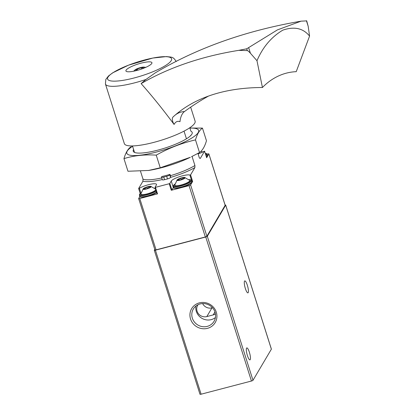 <?xml version="1.0" encoding="UTF-8"?>
<svg xmlns="http://www.w3.org/2000/svg" width="415" height="415" viewBox="0 0 415 415"><rect width="100%" height="100%" fill="white"/><g stroke="black" fill="none" stroke-linecap="round" stroke-linejoin="round"><path stroke-width="0.62" d="M199.994 394.172A1.406 0.301 -17.6 0 0 199.978 394.25A1.406 0.301 -17.6 0 0 201.099 394.203L251.438 381.027A1.406 0.301 -17.6 0 0 252.989 380.301L271.369 349.181A1.406 0.301 -17.6 0 0 271.384 349.103A1.406 0.301 -17.6 0 0 271.322 349.051M154.769 249.374L154.313 250.152A1.406 0.301 -17.6 0 0 154.297 250.229A1.406 0.301 -17.6 0 0 155.412 250.183L205.752 237.007A1.406 0.301 -17.6 0 0 207.303 236.28L225.682 205.16A1.406 0.301 -17.6 0 0 225.698 205.083A1.406 0.301 -17.6 0 0 225.091 205.026M216.314 312.23A13.679 12.995 -149.4 0 0 193.483 306.26A13.679 12.995 -149.4 0 0 200.481 328.322A13.679 12.995 -149.4 0 0 216.314 312.23M247.335 285.219A6.189 1.406 75.3 0 0 244.788 280.898A6.189 1.406 75.3 0 0 244.995 287.237A6.189 1.406 75.3 0 0 247.921 292.871A6.189 1.406 75.3 0 0 247.335 285.219M249.368 352.221A6.189 1.406 75.3 0 0 246.816 347.9A6.189 1.406 75.3 0 0 247.024 354.244A6.189 1.406 75.3 0 0 249.949 359.872A6.189 1.406 75.3 0 0 249.368 352.221M195.932 306.037A12.045 11.444 -149.4 0 0 201.851 318.274A12.045 11.444 -149.4 0 0 215.421 317.548M198.064 304.709A7.875 7.48 -149.4 0 0 197.711 305.248A7.875 7.48 -149.4 0 0 198.453 313.761A7.875 7.48 -149.4 0 0 206.815 316.583L213.175 314.918A7.875 7.48 -149.4 0 0 215.437 313.906M215.032 312.194A12.045 11.444 -149.4 0 0 204.917 303.692A12.045 11.444 -149.4 0 0 193.312 309.04A12.045 11.444 -149.4 0 0 197.867 325.018A12.045 11.444 -149.4 0 0 214.057 321.293A12.045 11.444 -149.4 0 0 215.032 312.194M212.48 307.748L211.951 307.883A7.875 7.48 30.6 0 1 202.639 303.573M170.622 177.387L170.43 175.695A30.938 6.624 162.4 0 0 194.925 165.518L194.884 167.598A32.344 6.931 -17.6 0 1 170.622 177.387L170.575 177.464A2.812 0.602 -17.6 0 1 167.478 178.917L164.563 179.679A2.812 0.602 -17.6 0 1 162.332 179.773L161.497 177.153A2.812 0.602 -17.6 0 0 163.733 177.06L166.648 176.297A2.812 0.602 -17.6 0 0 169.745 174.845L170.015 174.383L170.43 175.695M184.021 131.14L186.449 138.807M192.046 156.439L194.925 165.518M132.468 145.935L134.522 152.398M140.524 171.317L142.993 179.109L142.952 181.189L138.631 188.503L139.388 188.26A10.126 2.168 -17.6 0 1 149.815 184.39A10.126 2.168 -17.6 0 1 156.528 184.379A10.126 2.168 -17.6 0 1 156.413 184.945L155.008 187.326L155.449 187.341L169.227 183.731L169.844 183.446L171.25 181.059A10.126 2.168 -17.6 0 1 179.897 176.572A10.126 2.168 -17.6 0 1 189.873 175.047L190.563 174.912L194.884 167.598M161.751 177.947A30.938 6.624 162.4 0 1 142.993 179.109M161.497 177.153A2.812 0.602 -17.6 0 1 161.534 176.998L161.803 176.536A30.938 6.624 -17.6 0 0 170.015 174.383M162.265 179.565A32.344 6.931 162.4 0 1 142.952 181.189M189.805 127.747L190.916 131.249A30.938 6.624 -17.6 0 1 191.927 134.081A30.938 6.624 -17.6 0 1 164.719 148.139A30.938 6.624 -17.6 0 1 134.387 152.336A30.938 6.624 -17.6 0 1 133.573 149.452A30.938 6.624 -17.6 0 1 133.578 149.436M197.939 153.389L199.387 157.959L200.258 158.494L204.579 151.179L203.822 151.423A10.126 2.168 -17.6 0 1 198.111 153.939M173.615 187.238A10.126 2.168 -17.6 0 0 173.33 187.606L171.919 189.987L171.302 190.278L189.053 185.635A1.406 0.301 -17.6 0 0 190.604 184.908L192.638 181.459L190.563 174.912M154.951 249.825A1.406 0.301 -17.6 0 0 154.935 249.903A1.406 0.301 -17.6 0 0 156.056 249.856L205.337 236.96A1.406 0.301 -17.6 0 0 206.883 236.234L225.143 205.311A1.406 0.301 -17.6 0 0 225.158 205.233A1.406 0.301 -17.6 0 0 225.101 205.181M204.579 151.179L206.654 157.726L208.864 153.991A1.406 0.301 -17.6 0 0 208.88 153.908A1.406 0.301 -17.6 0 0 208.169 153.866A83.529 17.892 -17.6 0 0 207.038 154.069M139.86 196.487L138.672 198.5A1.406 0.301 -17.6 0 0 138.657 198.578A1.406 0.301 -17.6 0 0 139.772 198.531L157.524 193.883L155.449 187.341M140.213 193.494L138.631 188.503M207.075 156.118A9 1.93 162.4 0 1 206.437 157.041M191.533 182.439A9 1.93 162.4 0 1 181.505 187.419M191.88 181.573A10.126 2.168 -17.6 0 1 191.948 181.594L192.638 181.459M156.637 192.513A9 1.93 162.4 0 1 147.59 196.295M155.023 187.378L157.078 193.904L157.524 193.883M146.433 188.991A4.249 0.908 162.4 0 1 143.258 188.711A4.249 0.908 162.4 0 1 146.832 186.983A4.249 0.908 162.4 0 1 150.749 186.335A4.249 0.908 162.4 0 1 150.36 187.44A4.249 0.908 162.4 0 1 146.433 188.991M150.028 187.315A1.38 0.296 162.4 0 1 149.763 187.227A1.38 0.296 162.4 0 1 150.349 186.776L150.681 186.517L149.836 186.605A1.38 0.296 162.4 0 1 148.363 186.766L146.915 187.144A1.38 0.296 162.4 0 1 145.12 187.839L144.187 188.384A1.38 0.296 162.4 0 1 144.451 188.472A1.38 0.296 162.4 0 1 143.87 188.924L143.538 189.183L144.384 189.095A1.38 0.296 162.4 0 1 145.857 188.934L147.299 188.555A1.38 0.296 162.4 0 1 149.094 187.86L150.085 187.492M155.781 189.821A7.875 1.686 162.4 0 1 147.102 193.898A7.875 1.686 162.4 0 1 140.83 194.013L143.258 188.711M180.349 180.115A4.249 0.908 162.4 0 1 177.174 179.835A4.249 0.908 162.4 0 1 180.748 178.108A4.249 0.908 162.4 0 1 184.665 177.459A4.249 0.908 162.4 0 1 184.276 178.564A4.249 0.908 162.4 0 1 180.349 180.115M183.944 178.44A1.38 0.296 162.4 0 1 183.679 178.351A1.38 0.296 162.4 0 1 184.26 177.9L184.592 177.641L183.752 177.729A1.38 0.296 162.4 0 1 182.273 177.89L180.831 178.268A1.38 0.296 162.4 0 1 179.036 178.964L178.102 179.508A1.38 0.296 162.4 0 1 178.367 179.596A1.38 0.296 162.4 0 1 177.786 180.048L177.454 180.307L178.294 180.219A1.38 0.296 162.4 0 1 179.773 180.058L181.215 179.679A1.38 0.296 162.4 0 1 183.01 178.984L184.001 178.616M184.665 177.459L189.702 180.39A7.875 1.686 162.4 0 1 181.018 185.023A7.875 1.686 162.4 0 1 174.746 185.137L177.174 179.835M306.275 20.911L301.103 21.16L277.422 29.885L246.723 48.794L247.288 50.589L238.796 50.345L246.723 48.794M238.796 50.345A1265.589 518.304 -136 0 0 141.126 83.602L145.924 79.483L155.194 72.905C197.343 47.834 245.981 30.586 301.103 21.16M128.308 71.79A13.638 2.921 162.4 0 1 125.921 70.944A13.638 2.921 162.4 0 1 134.543 65.259A13.638 2.921 162.4 0 1 149.545 61.845A13.638 2.921 162.4 0 1 151.926 62.696A13.638 2.921 162.4 0 1 143.31 68.376A13.638 2.921 162.4 0 1 128.308 71.79M145.924 79.483A37.122 7.952 -17.6 0 1 105.431 84.006L124.339 143.621A37.122 7.952 -17.6 0 0 162.13 139.974A37.122 7.952 -17.6 0 0 195.112 121.17L190.667 107.158M262.436 87.503L256.978 60.72C262.742 47.191 271.348 37.002 282.797 30.155C294.235 26.207 303.158 28.184 309.569 36.089L296.222 71.681A64.688 53.846 91.6 0 0 262.436 87.503A562.486 230.356 -136 0 0 173.195 116.833A14.063 5.758 -136 0 0 173.086 116.942A14.063 5.758 -136 0 0 174.082 124.448C175.602 121.694 177.568 120.77 179.986 121.683A14.063 7.781 -92.1 0 1 184.457 111.562A21.564 17.954 91.6 0 0 175.524 114.789M174.082 124.448C162.996 109.477 152.009 95.865 141.126 83.602M144.519 67.894A5.343 1.146 -17.6 0 0 143.979 67.09A5.343 1.146 -17.6 0 0 143.787 67.08A5.343 1.146 -17.6 0 0 139.103 67.993A5.343 1.146 -17.6 0 0 134.953 69.953A5.343 1.146 -17.6 0 0 134.974 70.924M137.375 70.322L135.762 70.275L137.375 68.963L141.24 67.712L143.486 67.78L142.272 68.766M141.645 68.989L141.24 67.712M137.775 70.213L137.375 68.963M208.563 96.041A562.486 311.193 -92.1 0 0 184.457 111.562M309.569 36.089L308.163 26.207L306.669 20.791M256.978 60.72L250.421 53.245C248.896 51.543 247.854 50.656 247.288 50.589M148.228 170.508A37.687 8.072 -17.6 0 0 149.058 170.378A37.687 8.072 -17.6 0 0 190.34 157.285L160.252 167.79L148.658 170.441L127.965 171.255L123.955 158.613C134.102 155.532 144.866 154.375 156.242 155.148C168.713 148.134 181.796 143.05 195.491 139.891C197.172 134.087 199.496 130.154 202.458 128.1L189.899 128.038M202.458 128.1L206.463 140.742C204.787 146.552 202.463 150.479 199.501 152.533L191.569 156.678M132.577 146.277A37.687 8.072 -17.6 0 0 127.213 151.117A37.687 8.072 -17.6 0 0 147.745 154.017A37.687 8.072 -17.6 0 0 190.475 138.843A37.687 8.072 -17.6 0 0 189.914 128.09M130.917 146.822C128.012 148.778 125.693 152.71 123.955 158.613M190.76 135.565A28.651 6.137 -17.6 0 0 190.703 135.285M195.491 139.891L199.501 152.533M156.242 155.148L160.252 167.79M155.412 250.183L201.099 394.203M205.752 237.007L251.438 381.027M207.303 236.28L252.989 380.301M225.682 205.16L271.369 349.181M214.944 311.924L213.175 314.918M211.951 307.883L206.815 316.583M189.053 185.635L205.337 236.96M190.604 184.908L206.883 236.234M208.864 153.991L225.143 205.311M139.772 198.531L156.056 249.856M171.302 190.278L169.227 183.731M171.919 189.987L169.844 183.446M191.948 181.594L189.873 175.047M173.33 187.606L171.25 181.059M140.887 192.98L139.388 188.26M169.745 174.845L170.575 177.464M163.733 177.06L164.563 179.679M166.648 176.297L167.478 178.917M155.973 190.418A9 1.93 162.4 0 1 146.926 194.199A9 1.93 162.4 0 1 140.981 192.965M155.065 188.493A9 1.93 162.4 0 1 155.36 188.498M156.201 191.149A9.561 2.049 162.4 0 1 147.003 194.874A9.561 2.049 162.4 0 1 139.409 195.195L139.513 194.319L140.991 192.913M156.538 192.197A9.561 2.049 162.4 0 1 147.335 195.922A9.561 2.049 162.4 0 1 139.741 196.243C138.963 197.395 141.572 197.421 147.569 196.316L156.652 192.555M188.981 179.617A9 1.93 162.4 0 1 189.681 181.692A9 1.93 162.4 0 1 180.841 185.323A9 1.93 162.4 0 1 174.897 184.089M188.939 179.586L190.957 179.882L191.548 180.535A9.561 2.049 162.4 0 1 180.919 185.998A9.561 2.049 162.4 0 1 173.32 186.319L173.423 185.443L174.907 184.037M181.251 187.046A9.561 2.049 162.4 0 1 173.652 187.367C172.879 188.519 175.488 188.545 181.48 187.44C186.304 186.096 189.614 184.602 191.419 182.953L191.88 181.583A9.561 2.049 162.4 0 1 181.251 187.046M205.259 153.327A9 1.93 162.4 0 1 205.773 154.945M205.243 153.275L206.504 153.56L207.095 154.214A9.561 2.049 162.4 0 1 206.016 155.703M207.095 154.214L207.427 155.262A9.561 2.049 162.4 0 1 206.348 156.751M143.958 189.204L143.87 188.924M145.442 188.856L145.12 187.839M147.351 188.519L146.915 187.144M148.731 187.943L148.363 186.766L148.731 187.943M149.955 186.989L149.836 186.605M177.874 180.328L177.786 180.048M179.358 179.98L179.036 178.964M181.267 179.643L180.831 178.268M182.647 179.067L182.273 177.89L182.647 179.067M183.871 178.113L183.752 177.729M165.725 56.668A33.574 7.19 -17.6 0 0 120.993 68.376A33.574 7.19 -17.6 0 0 113.451 81.143A33.574 7.19 -17.6 0 0 158.182 69.435A33.574 7.19 -17.6 0 0 165.725 56.668M306.431 20.75L308.163 26.207M248.694 47.787L250.421 53.245M154.297 250.229L199.978 394.25M225.698 205.083L271.384 349.103M208.88 153.908L225.158 205.233M138.657 198.578L154.935 249.903M157.078 193.904L155.003 187.357M150.749 186.335L155.791 189.266M155.028 188.462L155.35 188.457M139.409 195.195L139.741 196.243M173.32 186.319L173.652 187.367M191.548 180.535L191.88 181.583M200.959 151.304L202.738 152.015M207.427 155.262L207.324 156.133L206.457 157.098M149.882 187.606L149.763 187.227M144.628 189.017L144.451 188.472M183.798 178.73L183.679 178.351M178.538 180.141L178.367 179.596M176.204 61.56C173.086 56.445 171.909 57.332 166.555 56.575L152.808 58.048L128.453 65.191L112.636 72.853L108.434 76.038L105.825 79.431L105.431 84.006M133.656 71.204L134.953 69.953M145.758 67.365L143.979 67.09M149.058 170.378L148.658 170.441"/></g></svg>

